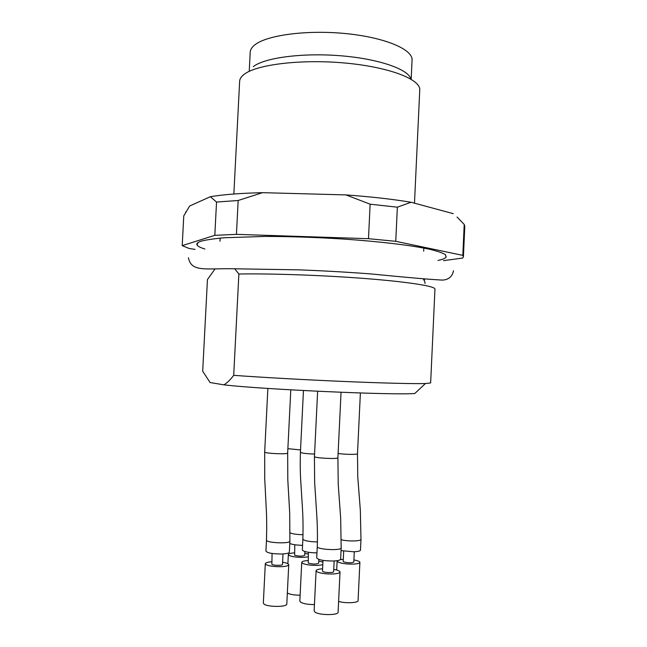 <?xml version="1.0" encoding="UTF-8"?>
<svg xmlns="http://www.w3.org/2000/svg" width="647" height="647" viewBox="0 0 647 647"><rect width="100%" height="100%" fill="white"/><g stroke="black" fill="none" stroke-linecap="round" stroke-linejoin="round"><path stroke-width="0.97" d="M238.872 274.021C270.931 273.39 324.398 275.298 366.946 278.671C409.583 282.043 435.35 286.281 434.954 289.088L430.643 382.951L425.419 383.542L414.824 393.481C394.719 395.366 262.633 389.462 223.975 384.852C227.17 382.878 230.405 379.708 233.704 375.333L238.872 274.021L234.651 268.707M215.055 268.901L207.444 279.553L202.689 371.224L210.097 382.539L223.975 384.852M425.419 383.542C414.347 383.889 383.428 383.145 344.196 381.479C304.972 379.813 261.348 377.371 233.704 375.333M437.962 260.442C442.564 259.487 445.306 258.371 446.195 257.11L445.362 254.635C442.491 252.864 437.04 251.028 429.01 249.119C410.877 245.302 380.21 241.59 344.584 239.123C317.022 237.376 290.689 236.478 265.585 236.414L224.655 237.732C214.375 238.638 206.628 239.762 201.411 241.113C197.747 242.277 196.284 243.547 197.02 244.922C197.772 246.264 200.4 247.647 204.889 249.046M443.518 260.636L462.734 258.064L463.414 256.77L462.815 255.371L395.754 241.315L368.491 238.694L236.438 234.36L214.812 235.33L182.203 245.642L189.126 248.472L195.07 249.394M395.754 241.315L397.363 207.186L370.133 204.185L368.491 238.694M463.414 256.77L464.789 226.248L464.214 224.436L462.815 255.371M236.438 234.36L238.169 200.489L216.535 202.058L214.812 235.33M182.203 245.642L183.764 215.896L189.652 206.005L210.364 196.712L216.535 202.058M397.363 207.186L411.047 202.252C392.422 199.163 370.723 196.712 345.943 194.909L370.133 204.185M457.041 217.02L464.214 224.436M238.169 200.489L262.472 192.669C240.498 193.21 223.126 194.553 210.364 196.712M411.047 202.252L453.248 213.656M262.472 192.669L345.943 194.909M414.484 203.182L419.757 89.933C420.655 79.314 389.13 67.013 345.037 63.026C301.009 58.958 256.261 64.53 243.992 74.47C241.242 76.597 239.794 78.821 239.649 81.126L233.858 194.011M410.861 79.088C408.597 69.318 378.948 58.837 340.613 55.763C302.319 52.625 264.364 57.753 253.276 66.649M411.168 79.266L412.066 60.106C413.037 49.463 384.852 37.364 345.482 33.555C306.16 29.665 265.82 35.294 254.368 45.25C251.715 47.474 250.332 49.787 250.211 52.197L249.232 71.348M423.389 279.957L424.917 279.108M314.442 604.573C308.037 604.557 303.419 603.764 300.596 602.187L299.828 601.095L301.728 562.364C301.963 561.426 304.05 560.82 307.988 560.553M322.78 564.766L317.596 565.381C310.746 565.462 305.716 564.766 302.505 563.286L301.728 562.364M318.761 561.095L322.91 562.081M308.393 552.287L308.255 563.092C312.752 564.33 316.221 564.362 318.656 563.189L318.842 559.412M316.957 552.886C308.376 552.675 303.5 551.705 302.335 549.982L302.869 539.153C303.184 527.653 303.039 517.309 302.44 508.146L300.661 479.395C300.184 471.315 300.103 462.281 300.418 452.293L303.451 390.537M282.602 562.259C286.548 562.914 288.594 563.731 288.74 564.71L286.799 603.999C287.317 607.161 267.502 607.209 263.976 604.031L263.337 603.012L265.302 563.707C265.537 562.736 267.656 562.106 271.667 561.79M288.74 564.71C288.433 565.793 285.861 566.457 281.016 566.691C273.996 566.772 268.974 566.068 265.949 564.564L265.302 563.707M272.08 553.46L271.869 564.362C273.552 565.615 282.723 565.664 282.488 564.419L283.014 553.937M266.491 540.156C266.063 542.922 290.05 543.981 289.88 541.175L289.355 552.158C289.055 553.177 286.484 553.792 281.647 553.994C272.557 553.953 267.316 552.999 265.933 551.139L266.483 540.156C266.831 527.984 266.75 517.398 266.232 508.396L264.72 478.489L264.68 452.01L267.866 388.435M300.119 595.2C294.248 595.151 289.985 594.431 287.341 593.056M308.166 556.897L303.524 557.366C296.892 557.431 292.056 556.768 289.039 555.401L288.344 554.56C288.562 553.686 290.576 553.12 294.385 552.87M304.794 553.363L308.304 554.115M294.789 544.75L294.628 555.223C298.946 556.388 302.303 556.42 304.697 555.32L304.883 551.543M302.561 545.308C296.706 545.203 292.444 544.588 289.783 543.472M353.917 559.954C357.759 560.634 359.756 561.434 359.894 562.364L358.074 600.578C358.446 602.939 345.158 603.522 338.607 601.411M359.894 562.364C359.651 563.319 357.395 563.901 353.141 564.103C346.452 564.176 341.422 563.497 338.033 562.049L337.322 560.65M340.387 559.631L343.29 559.348M343.678 551.139L343.193 561.386L343.63 561.855C348.11 563.06 351.507 563.108 353.82 562L354.305 551.745M360.387 392.98L357.492 453.741L357.751 476.693L360.339 510.305L360.977 539.477L360.476 550.152C360.233 551.05 357.985 551.592 353.723 551.77L341.05 550.621M333.747 569.384C337.783 570.104 339.877 570.977 340.023 572.005L338.09 612.183C338.607 615.418 319.1 615.362 315 612.102L314.135 610.881L316.092 570.727C316.334 569.724 318.494 569.077 322.578 568.794M340.023 572.005C339.748 573.088 337.305 573.743 332.704 573.986C325.627 574.083 320.386 573.347 316.957 571.762L316.092 570.727M322.99 560.375L322.473 571.042L322.885 571.536C324.843 572.83 333.876 572.918 333.642 571.641L334.151 560.973M341.05 392.284L337.896 457.752L338.235 484.401L340.67 518.247L341.179 547.944L340.637 559.17C340.371 560.181 337.928 560.795 333.326 561.006C323.815 560.957 318.275 559.914 316.715 557.892L317.265 546.675C317.726 535.069 317.2 521.45 316.698 513.888L314.636 482.258L314.442 456.572L317.637 391.257M317.434 541.943C308.983 541.693 304.139 540.763 302.885 539.161M300.499 452.285C301.518 453.143 306.209 453.741 314.563 454.073M264.76 452.002C263.936 453.426 287.85 454.566 287.575 453.062M303.031 534.721C296.924 534.576 292.63 533.961 290.139 532.869M287.875 448.662L300.531 449.956M360.945 539.469C361.066 541.24 347.892 541.539 341.39 539.776M338.098 453.458C344.479 454.517 357.573 454.712 357.387 453.741M341.147 547.936C341.357 550.888 316.795 549.554 317.281 546.675M314.539 456.564C313.625 458.036 338.146 459.338 337.791 457.761M424.278 279.561L425.087 283.475M188.423 257.749C191.237 272.136 205.083 268.456 231.367 268.731L299.901 269.872C324.479 270.85 348.151 272.201 370.925 273.924C404.973 277.312 428.807 279.375 442.451 280.102C448.638 279.73 452.318 276.601 453.498 270.713M186.053 211.731L185.584 212.159M220.158 238.104L219.996 241.258M423.825 248.068L423.68 251.222M198.014 242.593L197.02 244.922M445.435 254.692L446.195 257.11M289.896 541.175L289.694 512.982L287.81 479.896L287.656 453.054L290.794 389.842M287.891 563.723L288.344 554.56M289.104 502.145L288.012 483.916M336.691 570.023L337.119 561.062"/></g></svg>
